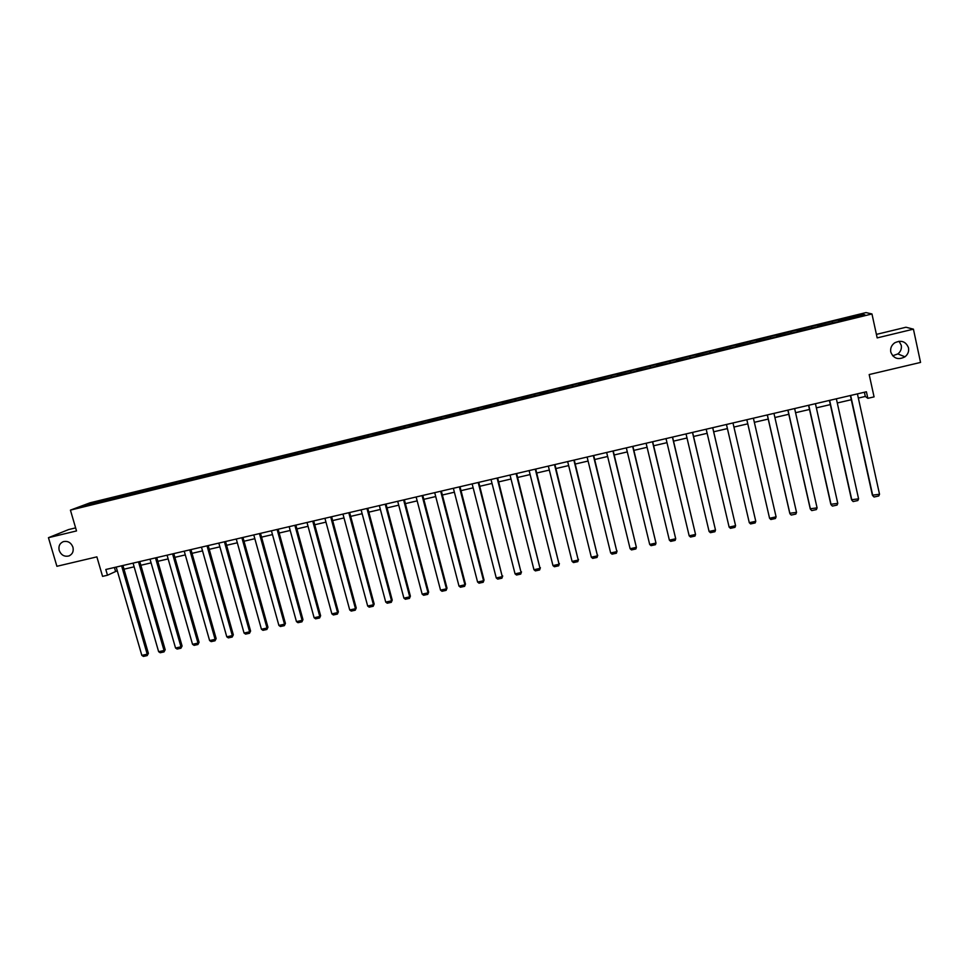<?xml version="1.0" encoding="UTF-8"?>
<svg xmlns="http://www.w3.org/2000/svg" width="969" height="969" viewBox="0 0 969 969"><rect width="100%" height="100%" fill="white"/><g stroke="black" fill="none" stroke-linecap="round" stroke-linejoin="round"><path stroke-width="1.45" d="M72.929 547.182C73.814 551.337 72.493 554.256 68.981 555.927C64.426 556.981 61.168 555.164 59.206 550.465C58.31 546.274 59.654 543.343 63.239 541.671C67.769 540.678 71.003 542.507 72.929 547.182M899.026 341.245L901.255 345.279C901.836 348.743 900.698 351.626 897.851 353.939L892.631 355.768M908.51 347.835C909.104 351.432 907.929 354.412 904.973 356.81C898.287 360.202 893.551 358.627 890.777 352.074C890.16 348.307 891.456 345.218 894.678 342.832C901.279 339.78 905.894 341.451 908.51 347.835M75.63 527.875L68.605 529.571L48.45 537.698L76.515 530.927L70.422 510.13L871.967 313.968L877.175 337.902L913.428 329.157L905.979 327.243L876.412 334.39M913.428 329.157L920.55 362.43L869.181 374.555L874.062 396.878L867.849 398.32L866.407 391.779L105.815 569.493L107.486 575.235L117.261 570.765M48.45 537.698L56.905 566.296L96.876 556.872L102.569 576.373L107.486 575.235M871.967 313.968L865.995 312.587L90.032 502.814L70.422 510.13M107.268 500.367L107.414 499.253L109.097 498.623L109.449 499.834M89.342 504.764L88.615 503.868L107.414 499.253M112.598 499.071L112.743 497.957L114.415 497.315L109.097 498.623M112.743 497.957L125.728 494.541L126.079 495.765M129.313 494.977L129.446 493.863L131.069 493.233L125.728 494.541M129.446 493.863L142.443 490.447L142.794 491.671M146.101 490.859L146.234 489.745L147.821 489.127L142.443 490.447M146.234 489.745L159.243 486.329L159.594 487.564M162.998 486.729L163.107 485.614L164.645 485.009L159.243 486.329M163.107 485.614L176.14 482.187L176.491 483.422M179.98 482.574L180.077 481.448L181.578 480.854L176.14 482.187M180.077 481.448L193.134 478.032L193.485 479.267M197.046 478.383L197.143 477.269L198.597 476.687L193.134 478.032M197.143 477.269L210.212 473.841L210.564 475.076M214.222 474.18L214.306 473.066L215.712 472.497L210.212 473.841M214.306 473.066L227.388 469.626L227.739 470.873M231.482 469.953L231.555 468.839L232.911 468.281L227.388 469.626M231.555 468.839L244.66 465.399L245.012 466.646M248.839 465.701L248.9 464.587L250.22 464.042L244.66 465.399M248.9 464.587L262.03 461.147L262.369 462.395M266.293 461.438L266.354 460.311L267.614 459.778L262.03 461.147M266.354 460.311L279.496 456.859L279.835 458.119M283.856 457.138L283.893 456.011L285.104 455.491L279.496 456.859M283.893 456.011L297.047 452.559L297.398 453.819M301.504 452.814L301.529 451.699L302.703 451.179L297.047 452.559M301.529 451.699L314.707 448.235L315.046 449.495M319.249 448.465L319.273 447.351L320.388 446.842L314.707 448.235M319.273 447.351L332.464 443.887L332.803 445.146M337.103 444.093L337.103 442.978L338.181 442.482L332.464 443.887M337.103 442.978L350.318 439.502L350.657 440.774M355.054 439.696L355.042 438.582L356.071 438.097L350.318 439.502M355.042 438.582L368.281 435.105L368.62 436.377M373.101 435.275L374.058 433.688L368.281 435.105M373.089 434.16L386.34 430.684L386.679 431.992M391.258 430.842L392.142 429.255L386.34 430.684M391.222 429.715L404.497 426.227L404.86 427.62M409.512 426.36L410.335 424.797L404.497 426.227M409.475 425.246L422.763 421.757L423.15 423.247M427.874 421.866L428.637 420.316L422.763 421.757M427.813 420.752L441.125 417.251L441.513 418.778M446.346 417.348L447.036 415.81L441.125 417.251M446.273 416.234L459.597 412.721L459.984 414.248M464.914 412.806L465.544 411.268L459.597 412.721M464.829 411.68L478.177 408.167L478.565 409.705M483.592 408.228L484.149 406.714L478.177 408.167M483.495 407.113L496.855 403.588L497.242 405.127M502.378 403.625L502.875 402.123L496.855 403.588M502.269 402.51L515.653 398.986L516.041 400.536M521.274 398.998L521.697 397.508L515.653 398.986M521.152 397.884L534.549 394.359L534.936 395.909M540.278 394.347L540.629 392.869L534.549 394.359M540.145 393.232L553.553 389.695L553.941 391.246M559.392 389.671L559.67 388.206L553.553 389.695M559.234 388.545L572.679 385.008L573.054 386.57M578.614 384.959L578.832 383.506L572.679 385.008M578.457 383.845L591.902 380.296L592.289 381.859M597.946 380.223L598.091 378.782L591.902 380.296M597.776 379.109L611.245 375.56L611.633 377.135M617.398 375.463L617.471 374.034L611.245 375.56M617.217 374.337L630.71 370.788L631.085 372.362M636.96 370.679L636.96 369.262L630.71 370.788M636.766 369.552L650.272 365.991L650.647 367.578M656.643 365.858L656.57 364.453L650.272 365.991M656.437 364.732L669.954 361.171L670.33 362.757M676.447 361.001L676.289 359.62L669.954 361.171M676.217 359.887L689.758 356.326L690.134 357.912M696.36 356.132L696.13 354.763L689.758 356.326M696.117 355.005L709.683 351.444L710.047 353.031L709.708 351.674M716.394 351.226L716.091 349.87L709.683 351.444M716.139 350.1L736.161 344.952L736.537 346.551M736.61 346.539L736.161 344.952M736.27 345.17L756.353 339.998L756.728 341.609M756.886 341.572L756.353 339.998M756.535 340.204L776.678 335.02L777.041 336.631M777.283 336.57L776.678 335.02M776.908 335.213L797.112 330.017L797.475 331.628M797.802 331.555L797.112 330.017M797.414 330.187L817.666 324.978L818.03 326.601M818.442 326.492L817.666 324.978M818.042 325.136L838.355 319.903L838.718 321.538M839.215 321.417L838.355 319.903M838.791 320.049L862.483 314.247L864.954 314.852L841.346 320.896L97.578 502.972L80.294 506.981L88.615 503.868M123.947 496.285L124.08 495.171M140.711 492.179L140.844 491.065M157.572 488.049L157.693 486.935M174.529 483.906L174.626 482.792M191.571 479.728L191.668 478.613M208.71 475.537L208.795 474.422M225.934 471.309L226.019 470.195M243.267 467.07L243.328 465.956M260.697 462.807L260.746 461.692M278.212 458.519L278.26 457.392M295.836 454.219L295.86 453.08M313.556 449.931L313.568 448.744M331.374 445.631L331.374 444.383M349.288 441.307L349.288 439.999M367.312 436.946L367.287 435.578M385.432 432.501L385.396 431.144M403.661 428.044L403.613 426.687M421.987 423.55L421.927 422.193M440.423 419.044L440.35 417.675M458.967 414.502L458.87 413.145M477.608 409.935L477.499 408.579M496.358 405.345L496.237 403.988M515.229 400.73L515.084 399.361M534.198 396.091L534.04 394.722M553.275 391.415L553.105 390.047M572.473 386.716L572.279 385.347M591.78 381.992L591.574 380.623M611.197 377.232L610.967 375.875M630.722 372.459L630.492 371.091M650.369 367.639L650.114 366.282M670.136 362.806L669.858 361.437M690.013 357.936L689.722 356.58M730.069 347.871L729.802 346.757M750.309 342.917L750.03 341.803M770.658 337.939L770.367 336.812M791.14 332.924L790.825 331.798M811.743 327.873L811.416 326.759M832.468 322.798L832.129 321.684M858.34 398.077L865.317 396.454L867.849 398.32M123.996 569.191L134.134 566.829M140.856 565.266L151.091 562.88M157.814 561.317L168.146 558.907M174.868 557.345L185.297 554.91M192.007 553.347L202.545 550.889M209.256 549.326L219.878 546.855M226.589 545.293L237.32 542.785M244.018 541.235L254.847 538.703M261.545 537.141L272.483 534.597M279.169 533.035L290.215 530.467M296.902 528.904L308.045 526.312M314.719 524.75L325.972 522.134M332.646 520.571L344.007 517.931M350.681 516.38L362.14 513.703M368.814 512.153L380.381 509.452M387.043 507.901L398.719 505.176M405.381 503.626L417.167 500.876M423.816 499.338L435.723 496.552M442.373 495.014L454.388 492.204M461.026 490.665L473.151 487.831M479.788 486.293L492.034 483.434M498.66 481.896L511.014 479.013M517.64 477.475L530.116 474.568M536.729 473.017L549.326 470.086M555.927 468.548L568.646 465.58M575.247 464.042L588.086 461.05M594.675 459.524L607.636 456.496M614.213 454.97L627.306 451.917M633.871 450.379L647.086 447.303M653.651 445.776L666.987 442.663M673.54 441.137L687.009 438M693.55 436.474L707.152 433.313M713.681 431.786L727.416 428.589M733.933 427.063L747.765 423.841M754.354 422.314L768.223 419.08M774.897 417.518L788.802 414.284M795.573 412.709L809.515 409.463M816.37 407.864L830.336 404.606M837.289 402.983L851.303 399.725M864.396 392.251L865.317 396.454M114.427 567.483L115.505 571.177M861.732 315.64L862.483 314.247M857.42 393.874L879.525 494.251L872.391 495.195L850.37 395.522M850.649 395.461L872.79 495.728L874.05 497L878.75 495.971L879.525 494.251M836.356 398.792L858.582 498.829L851.545 499.75L829.403 400.415M829.634 400.367L851.896 500.283L853.156 501.554L857.831 500.537L858.582 498.829M815.426 403.685L837.773 503.371L830.821 504.28L808.57 405.284M808.752 405.248L831.136 504.825L832.407 506.084L837.046 505.079L837.773 503.371M794.628 408.543L817.085 507.889L810.229 508.773L787.858 410.129M787.991 410.105L810.484 509.331L811.768 510.59L816.382 509.585L817.085 507.889M773.952 413.375L796.53 512.383L789.759 513.255L767.278 414.938M767.351 414.926L789.965 513.812L791.261 515.06L795.852 514.067L796.53 512.383M753.397 418.184L776.084 516.84L769.568 518.27L746.82 419.722M746.845 419.71L769.568 518.27L770.864 519.517L775.43 518.512L776.084 516.84M732.976 422.956L755.772 521.286L732.976 422.956M726.459 424.483L749.291 522.703L755.772 521.286L755.142 522.945L750.6 523.938L749.291 522.703M712.675 427.692L735.58 525.695L712.724 427.68M706.183 429.206L729.124 527.1L735.58 525.695L734.962 527.342L730.456 528.335L729.124 527.1M692.484 432.416L715.497 530.079L692.593 432.392M686.04 433.918L709.09 531.472L715.497 530.079L714.916 531.727L710.422 532.696L709.09 531.472M672.425 437.104L695.548 534.44L672.571 437.067M666.018 438.594L689.177 535.833L695.548 534.44L694.979 536.075L690.522 537.044L689.177 535.833M652.476 441.767L675.708 538.764L652.682 441.719M646.117 443.245L669.373 540.157L675.708 538.764L675.151 540.399L670.73 541.356L669.373 540.157M632.66 446.394L655.977 543.076L632.902 446.334M626.325 447.872L649.69 544.457L655.977 543.076L655.456 544.699L651.047 545.656L649.69 544.457M612.953 450.997L636.379 547.364L613.232 450.936M606.655 452.475L630.116 548.72L636.379 547.364L635.87 548.963L631.485 549.92L630.116 548.72M593.355 455.575L616.878 551.615L593.694 455.503M587.105 457.041L610.664 552.972L616.878 551.615L616.393 553.214L612.045 554.171L610.664 552.972M617.071 550.986L616.393 553.214M573.878 460.13L597.498 555.843L574.254 460.045M567.664 461.583L591.32 557.199L597.498 555.843L597.037 557.441L592.713 558.386L591.32 557.199M597.74 555.201L597.037 557.441M554.51 464.648L578.239 560.058L554.934 464.551M548.333 466.101L572.085 561.402L578.239 560.058L577.79 561.645L573.491 562.577L572.085 561.402M578.517 559.404L577.79 561.645M535.263 469.153L559.077 564.237L535.736 469.044M529.122 470.583L552.96 565.581L559.077 564.237L558.653 565.811L554.377 566.744L552.96 565.581M559.404 563.583L558.653 565.811M516.126 473.623L540.036 568.403L516.634 473.502M510.021 475.052L533.955 569.724L540.036 568.403L539.624 569.966L535.372 570.898L533.955 569.724M540.399 567.737L539.624 569.966M497.097 478.068L521.104 572.534L497.654 477.935M491.029 479.485L515.06 573.854L521.104 572.534L520.716 574.096L516.489 575.017L515.06 573.854M521.504 571.867L520.716 574.096M478.189 482.489L502.269 576.652L478.771 482.344M472.145 483.894L496.261 577.96L502.269 576.652L501.906 578.19L497.703 579.111L496.261 577.96M502.717 575.961L501.906 578.19M459.379 486.886L483.555 580.734L484.04 580.043L460.009 486.741M453.371 488.291L477.584 582.042L483.555 580.734L483.204 582.272L479.025 583.193L477.584 582.042M484.04 580.043L483.204 582.272M440.677 491.247L464.938 584.804L465.471 584.101L441.355 491.089M434.706 492.652L459.003 586.1L464.938 584.804L464.611 586.33L460.457 587.238L459.003 586.1M465.471 584.101L464.611 586.33M422.084 495.595L446.443 588.837L447.012 588.135L422.799 495.425M416.149 496.988L440.532 590.133L446.443 588.837L446.128 590.363L441.997 591.272L440.532 590.133M447.012 588.135L446.128 590.363M403.601 499.919L428.032 592.858L428.649 592.156L404.352 499.738M397.702 501.3L422.157 594.142L428.032 592.858L427.741 594.372L423.635 595.269L422.157 594.142M428.649 592.156L427.741 594.372M385.226 504.207L409.742 596.856L410.384 596.141L386.013 504.025M379.351 505.576L403.903 598.127L409.742 596.856L409.463 598.37L405.381 599.254L403.903 598.127M410.384 596.141L409.463 598.37M366.948 508.483L391.549 600.828L392.227 600.114L367.784 508.289M361.11 509.839L385.735 602.1L391.549 600.828L391.282 602.33L387.225 603.215L385.735 602.1M392.227 600.114L391.282 602.33M348.779 512.722L373.453 604.777L374.179 604.05L349.639 512.528M342.965 514.079L367.675 606.037L373.453 604.777L373.21 606.267L369.177 607.151L367.675 606.037M374.179 604.05L373.21 606.267M330.708 516.949L355.466 608.714L356.229 607.975L331.616 516.731M324.93 518.294L349.724 609.961L355.466 608.714L355.248 610.191L351.226 611.076L349.724 609.961M356.229 607.975L355.248 610.191M312.733 521.152L337.575 612.614L338.375 611.875L313.69 520.922M307.003 522.485L331.87 613.861L337.575 612.614L337.369 614.092L333.372 614.964L331.87 613.861M338.375 611.875L337.369 614.092M294.867 525.319L319.794 616.502L320.618 615.751L295.86 525.089M289.162 526.651L314.113 617.737L319.794 616.502L319.6 617.968L315.628 618.84L314.113 617.737M320.618 615.751L319.6 617.968M277.11 529.474L302.098 620.366L302.97 619.615L278.127 529.231M271.429 530.794L296.453 621.601L302.098 620.366L301.928 621.832L297.98 622.692L296.453 621.601M302.97 619.615L301.928 621.832M259.438 533.604L284.511 624.206L285.419 623.442L260.504 533.35M253.793 534.924L278.89 625.429L284.511 624.206L284.353 625.659L280.416 626.519L278.89 625.429M285.419 623.442L284.353 625.659M241.875 537.71L267.008 628.033L267.953 627.258L242.965 537.444M236.266 539.018L261.424 629.244L267.008 628.033L266.875 629.475L262.962 630.322L261.424 629.244M267.953 627.258L266.875 629.475M224.408 541.792L249.614 631.824L250.596 631.061L225.535 541.526M218.824 543.088L244.055 633.048L249.614 631.824L249.493 633.266L245.605 634.114L244.055 633.048M250.596 631.061L249.493 633.266M207.027 545.85L232.318 635.603L233.323 634.828L208.19 545.571M201.479 547.146L226.782 636.815L232.318 635.603L232.209 637.033L228.345 637.881L226.782 636.815M233.323 634.828L232.209 637.033M189.754 549.883L215.106 639.37L216.148 638.583L190.954 549.605M184.231 551.167L209.607 640.57L215.106 639.37L215.009 640.788L211.169 641.623L209.607 640.57M216.148 638.583L215.009 640.788M172.567 553.893L197.991 643.101L199.069 642.314L173.802 553.614M167.08 555.176L192.528 644.3L197.991 643.101L197.918 644.518L194.091 645.354L192.528 644.3M199.069 642.314L197.918 644.518M155.488 557.89L180.973 646.82L182.087 646.02L156.748 557.599M150.025 559.161L175.534 648.007L180.973 646.82L180.912 648.225L177.109 649.06L175.534 648.007M182.087 646.02L180.912 648.225M138.494 561.863L164.04 650.514L165.19 649.714L139.79 561.56M133.068 563.134L158.637 651.701L164.04 650.514L164.003 651.919L160.224 652.743L158.637 651.701M165.19 649.714L164.003 651.919M121.597 565.811L147.215 654.196L148.39 653.385L122.93 565.496M116.195 567.071L141.837 655.371L147.215 654.196L147.179 655.589L143.424 656.413L141.837 655.371M148.39 653.385L147.179 655.589M68.981 555.927L69.72 555.6M904.973 356.81L897.851 353.939"/></g></svg>
